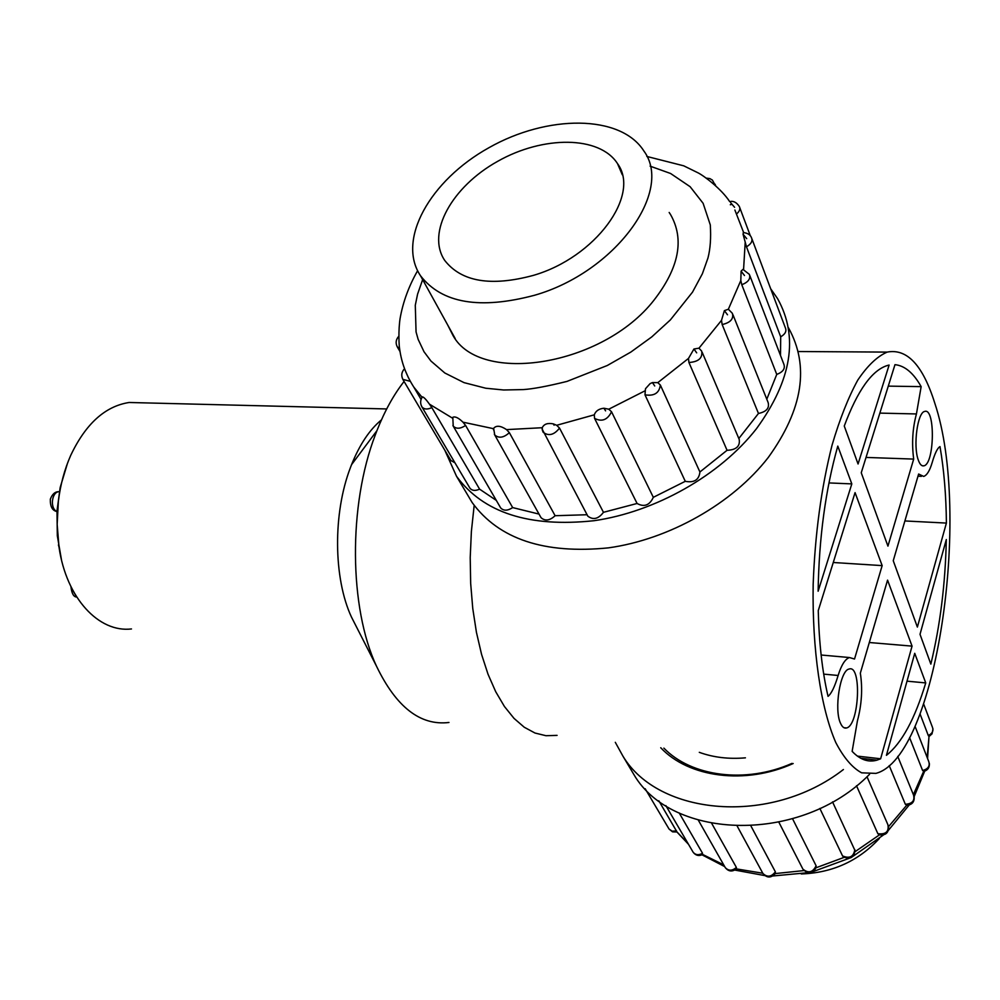 <?xml version="1.0" encoding="UTF-8"?>
<svg xmlns="http://www.w3.org/2000/svg" width="1000" height="1000" viewBox="0 0 1000 1000"><rect width="100%" height="100%" fill="white"/><g stroke="black" fill="none" stroke-linecap="round" stroke-linejoin="round"><path stroke-width="1.5" d="M557.087 735.375L545.988 735.713L534.987 733.025L524.275 727.25L514.025 718.388L504.45 706.513L495.725 691.737L488.038 674.262L481.55 654.325L476.425 632.288L472.762 608.513L470.675 583.45L470.213 557.575L471.388 531.4L474.175 505.438L471.388 531.4L470.213 557.575L470.675 583.45L472.762 608.513L476.425 632.288L481.55 654.325L488.038 674.262L495.725 691.737L504.45 706.513L514.025 718.388L524.275 727.25L534.987 733.025L545.988 735.713L557.087 735.375M448.975 722.475C420.4 725.925 396.238 707.15 376.488 666.162C349.113 607.675 348.2 505.425 375.25 435.062L376.912 430.7C384.65 411.1 393.7 394.7 404.075 381.475M356.512 626.975L351.475 617.087C333.4 578.288 332.812 513.263 350.462 467.5L351.562 464.65C359.613 444.613 369.575 429.688 381.45 419.875M143.863 402.863L129.125 402.488C105.15 406.225 85.688 423.825 70.75 455.312C64.538 469.363 60.412 484.637 58.388 501.138L57.162 524.35L59.025 547.175C66.363 598.325 98.912 632.85 131.475 628.95M61.425 559.538L57.325 535.85L56.975 511.037L60.188 487.45L67.475 463.312M699.3 752.337C713.4 757.45 728.775 759.275 745.425 757.837M663.875 748.112C691.213 776.562 745.588 783.975 791.975 763.388M660.738 747.738C688.612 777.487 745.2 785.25 793.175 763.525M615.3 742.312L622.875 756.05C658.4 815.7 770.612 826.112 843.413 769.525M629.138 766.575L633.975 774.7C672.237 840.5 801.05 844.237 869.538 774.312M920.1 714.087L928.288 735.5C932.412 733.487 933.787 730.725 932.412 727.188L923.7 704.137M932.987 728.9L932.038 733.838L929 736.525L928.288 735.5M909.587 737.638L922.6 770.5C928.15 769.025 930.188 766.025 928.725 761.488L915.05 726.325M929.325 763.238C929.725 767.337 927.975 770.037 924.05 771.35L922.6 770.5M889.212 765.6L905.35 804.287C912.212 803.8 914.938 800.725 913.538 795.05L897.738 756.4M914.15 796.775C914.525 801.862 912.163 804.7 907.05 805.3L905.35 804.287M856.5 785.75L877.862 833.7C885.725 834.65 889.075 831.688 887.938 824.8L867 776.725M832.537 801.888L855.025 850.638C853.812 857.862 849.85 859.875 843.15 856.663L842.562 855.938C849.587 858.888 853.675 856.762 854.825 849.575M888.562 826.413C888.8 832.812 885.688 835.612 879.237 834.812L877.862 833.7M819.85 808.45L842.562 855.938M792.588 818.812L816.1 865.763L816.05 867.688C812.325 873.812 807.95 874.312 802.925 869.175L802.925 869.175C808.475 873.562 812.862 872.425 816.1 865.763M778.9 822.288L802.925 869.175L778.913 822.288M750.95 826.025L775.375 871.825L775.3 873.575L803.988 870.575M762.613 872.9L762.962 873.55C767.275 877.513 771.413 876.938 775.375 871.825M711.75 823.462L736.375 867.425L736.438 868.913L762.763 873.225M724.987 867.113L725.288 867.638C728.562 871.05 732.25 870.987 736.375 867.425M679.188 812.95L702.525 853.263L702.412 854.638C698.775 856.3 695.688 855.512 693.15 852.25C695.562 855.088 698.688 855.413 702.525 853.263M692.9 851.825L665.875 805.638M658.825 800.788L677.013 831.975L672.562 831.862L669.075 829.062L672.237 831.213L676.525 830.888M668.85 828.688L645.163 788.725M788.525 327.887C809.7 366.125 802.962 409.3 768.312 457.425C732.562 503.612 668.988 539.487 608.413 547.863C544.312 554.263 498.888 539.163 472.163 502.562L467.25 494.312M770.662 288.738L777.588 298.65C798.838 336.788 791.8 380.15 756.462 428.713C720.013 475.363 655.413 511.875 594.038 520.712C529.1 527.6 483.263 512.762 456.5 476.238L444.787 450.175M752 239.062L785.387 327.9C786.775 331.188 785.212 334.162 780.7 336.812L780.5 355.487M749.887 275.75L783.888 364.3C785.362 368.638 782.987 372.013 776.75 374.425L766.8 399.2M732.962 314.75L768.162 402.625C769.575 408.188 766.338 411.8 758.462 413.462L738.825 438.5M702.25 352.438L739.188 439.35C740.275 446.262 736.225 449.913 727.062 450.288L699.912 471.975C699.05 479.875 694.175 482.987 685.275 481.312L653.325 497.325C649.6 505.325 644.188 507.375 637.087 503.475L603.462 512.312C598.438 518.962 593.225 520.237 587.825 516.163L587.425 515.413M587.062 514.738L555.112 515.712C549.788 520.65 545.087 521.3 541.038 517.675L540.712 517.087M539.025 514.087L512.663 507.587C507.638 510.887 503.65 511 500.675 507.938L500.4 507.463M496.3 500.387L479.6 489.162C475.325 491.05 472.125 490.763 470 488.288L469.762 487.875M454.975 462.837L450.875 460.45M447.625 324.85L453.062 335.625C480.213 385.138 602.6 366.15 653.95 300.212C679.112 267.787 684.638 239.213 670.5 214.475L669.175 212.475M730.3 204.75L731.75 204.387M729.737 201.612C733.363 200.688 736.55 202.325 739.338 206.5C740.525 208.9 739.587 211.388 736.525 213.962M706.287 178.113L709.887 178.612L712.412 180.1L715.138 185.15M399.6 348.638L397.163 346.662M410.262 381.325L402.825 379.363M451.1 460.838L403.075 379.787C400.975 375.775 401.438 372.113 404.462 368.787L408.55 377.975M479.6 489.162L431.85 407.638C427.388 409.65 424.087 409.425 421.962 406.975L421.688 406.512M422.188 397.2L422.438 396.85C423.875 397.163 426.2 399.588 429.45 404.15L431.85 407.638M512.663 507.587L465.6 425.45C460.337 428.9 456.213 429.113 453.212 426.087L452.9 425.538M542.413 430.475L542.25 427.713L506.538 429.613C500.575 425.637 496.275 425.213 493.638 428.338L493.45 429.75M429.45 404.15L452.438 418.113L452.812 417.312C455.112 416.188 458.5 417.812 462.95 422.163L465.6 425.45M555.112 515.712L509.363 432.663C503.738 437.762 498.862 438.537 494.75 434.975L494.375 434.288M506.538 429.613L509.363 432.663M603.462 512.312L559.525 428.088C554.175 434.925 548.75 436.35 543.237 432.35L542.788 431.475M637.087 503.475L594.562 418.363L594.288 414.825C595.7 410.95 598.925 408.762 603.95 408.237L608.763 409.2L611.538 411.763C607.513 419.938 601.85 422.137 594.562 418.363M542.25 427.713C543.962 424.038 547.675 422.762 553.35 423.888L556.675 425.288L559.525 428.088M653.325 497.325L611.538 411.763M685.275 481.312L644.987 394.825L645.475 388.75L650.1 383.612L652.45 382.575L657.8 382.638L660.35 385.037C659.312 393.05 654.188 396.312 644.987 394.825M699.912 471.975L660.35 385.037M727.062 450.288L688.925 362.488L688.487 358.425L693.95 348.988L698.962 348.188L701.712 351.15C702.725 358.1 698.45 361.875 688.925 362.488M758.462 413.462L722.163 324.55L721.5 320.363L724.388 310.637L728.363 309.237L732.412 313.375C733.787 318.95 730.362 322.675 722.163 324.55M776.75 374.425L741.787 284.738L740.812 280.538L741.1 271.175L742.938 269.375L749.35 274.363C750.825 278.7 748.3 282.15 741.787 284.738M780.7 336.812L746.475 246.8L743.05 234.188L743.438 232.575M743.25 232.575C747.588 233.025 750.337 234.737 751.488 237.712C752.875 240.975 751.2 244.013 746.475 246.8M422.65 279.613L417.575 294.175L415.288 305.262L416.062 331.962L418.137 339.338L424.012 351.75L430.95 361.05L444.825 373L464.012 382.625L485.763 388.225L503.638 389.988L523.237 389.588C532.875 388.975 547.45 386.25 566.975 381.413L607.288 365.5L630.8 352.1L651.762 336.912L670.337 319.95L692.513 292.137L702.375 273.762L707.95 258.05C710.337 248.888 711.125 237.825 710.288 224.887L703.112 203.3L690.125 186.7L670.588 173.487L650.1 166.15M534.65 295.238C479.913 309.788 441.875 303.312 420.55 275.812C396.45 239.95 430.087 180.413 488.825 147.775C547.163 114.575 620.5 114.25 643.825 150.912C673.838 191.275 615.2 272.175 534.65 295.238M533.45 275.363C490.988 286.825 461.4 281.825 444.688 260.375C426.175 232.838 452 186.688 497.675 161.325C543.062 135.525 599.663 135.562 617.537 163.663C640.837 195.1 595.475 257.4 533.45 275.363M801.275 873.95C832.4 872.875 858.438 861.038 879.4 838.438M838.125 675.475C834.75 686.737 831.388 693.688 828.037 696.35C822.337 671.85 819.075 643.275 818.25 610.638L855.062 492.625L882.163 565.612L854.525 659.025L849.463 657.537C845.163 659.013 841.388 664.987 838.125 675.475L823.7 674.125M889.112 365.062L858.062 463.988L844.262 426.025C857.625 390.25 872.075 370.05 887.6 365.438L889.112 365.062M932.125 462.713C934.837 453.363 937.463 447.987 940 446.6C944.013 469.925 946.137 495.425 946.4 523.075L917.375 627.087L893.25 560.725L918.625 474.025L923.688 476.425C926.925 475.3 929.737 470.737 932.125 462.713M930.85 664.112C940.212 625.237 945.375 583.713 946.312 539.538L920.013 634.312L930.85 664.112M934.812 403.237C971.938 514.038 936.388 757.712 875.888 773.388L861.637 772.825C852.312 767.8 843.7 757.688 835.775 742.513C820.8 708.175 812.1 649.9 813.162 584.513C815.013 534.087 821.325 487.6 832.087 445.037C839.737 419.087 848.3 397.45 857.763 380.125C867.487 365.662 877.3 356.325 887.188 352.1C907.075 348.275 922.95 365.325 934.812 403.237M840.588 723.4C842.237 727.05 844.2 728.575 846.5 727.975C859.262 725.562 861.975 664.125 849.075 669.038C840.125 670.212 833.85 709.875 840.588 723.4M918.188 459.725C919.762 464.325 921.675 466.362 923.925 465.825C934.6 463.988 935.425 407.275 924.663 411.45C917.537 412.312 913.025 445.662 918.188 459.725M886.425 755.325L914.737 653.312L925.738 682.925C914.875 719.013 901.775 743.138 886.425 755.325M916.438 413.95C912.562 428.312 911.637 443.363 913.688 459.087L887.938 546.125L861.25 472.762L894.975 364.663C904.762 365.662 913.487 372.975 921.15 386.637L916.438 413.95L879.862 413.113M837.788 446.1L851.812 483.9L818.125 591.225C818.988 537.85 825.537 489.475 837.788 446.1M857.425 720.825C861.762 704.475 862.725 688.587 860.337 673.15L887.562 580.138L912.062 646.125L880.625 758.787L876.988 760.15C868.363 762.65 860.075 759.725 852.138 751.35L857.425 720.825M907 681.162L925.738 682.925M904.887 520.95L946.4 523.075M866.038 457.425L913.688 459.087M888.275 386.125L921.15 386.637M828.95 482.925L851.812 483.9M833.263 562.5L882.163 565.612M869.3 642.513L912.062 646.125M857.387 756.112L880.625 758.787M59.35 491.675L58.913 491.7C51.513 492 49.825 508.975 56.95 511.425M73.412 591.425L76.463 596.638M927.175 757.5L929 736.525M913.375 794.663L923.6 771.5M888.6 826.575L906.65 805.325M855.062 851.688L879.412 834.875M816.025 867.775L844.112 857.362M702.775 854.513L723.688 864.837M677.013 831.975L687.987 843.45M734.875 210L743.65 232.575M422.1 397.337L413.812 387.1L421.075 399.438M493.525 428.688L462.95 422.163M594.288 414.825L556.675 425.288M644.688 390.988L608.763 409.2M688.487 358.425L657.8 382.638M721.5 320.363L698.962 348.188M740.812 280.538L728.363 309.237M745.175 242.662L743.575 269.513M734.575 207.288L730.625 202.7M554.075 425.188L553.35 423.888M605.575 410.863L603.95 408.237M654.712 385.962L652.45 382.575M696.675 352.85L693.95 348.988M727.487 314.788L724.388 310.637M744.5 275.512L741.1 271.175M746.7 238.65L743.05 234.188M351.475 617.087L376.488 666.162M351.562 464.65L376.912 430.7M386.7 408.95L129.125 402.488M58.425 544.925L59.025 547.175M56.95 511.538C52.325 510.65 50.113 506.538 50.325 499.188C52.287 494.062 55.15 491.562 58.913 491.7L59.337 491.725M76.725 597.05C73.637 596.962 71.712 593.488 70.938 586.625M633.975 774.7L622.875 756.05M737.25 826.213L762.962 873.55C766.862 878 770.863 878.125 774.975 873.938M698.337 820.2L725.288 867.638C728.4 871.45 731.963 871.975 735.95 869.237M929.062 735.163L927.575 758.525M924.688 771.162L914.137 796.675M909.175 805.025L888.438 830.3M883.4 835L853.2 856.162M848.975 858.375L813.35 871.5M808 872.7L772.875 875.975M764.8 875.588L734.788 870.075M724.688 866.587L702.025 854.837M688.512 844.325L676.9 831.95M456.5 476.238L472.163 502.562M750.387 235.9L739.812 207.775M715.6 185.575L715.075 184.213M400.037 351.575L397.4 347.088C395.363 343.188 395.812 339.6 398.75 336.312M470 488.288L421.962 406.975C420.05 403.462 420.213 400.087 422.438 396.85M500.675 507.938L453.212 426.087L452.812 417.312M541.038 517.675L494.75 434.975L493.638 428.338M587.825 516.163L542.075 428.975M729.663 201.588C721.587 189.112 703.962 175.787 698.05 172.838L683.737 165.825L646.838 156.45M417.587 270.763C408.812 286.15 402.987 302.025 400.112 318.363C398.275 330.087 398.913 345.625 399.675 349.188C401.525 362.675 406.238 375.312 413.812 387.1M455.225 338.625L420.55 275.812M622.275 174.75L617.537 163.663M887.188 352.1L798.112 351.525M843.925 727.7L846.5 727.975M922.3 465.763L923.925 465.825M917.987 476.2L921.4 476.337M821.125 655.013L849.463 657.537M860.763 758.275L876.988 760.15"/></g></svg>
